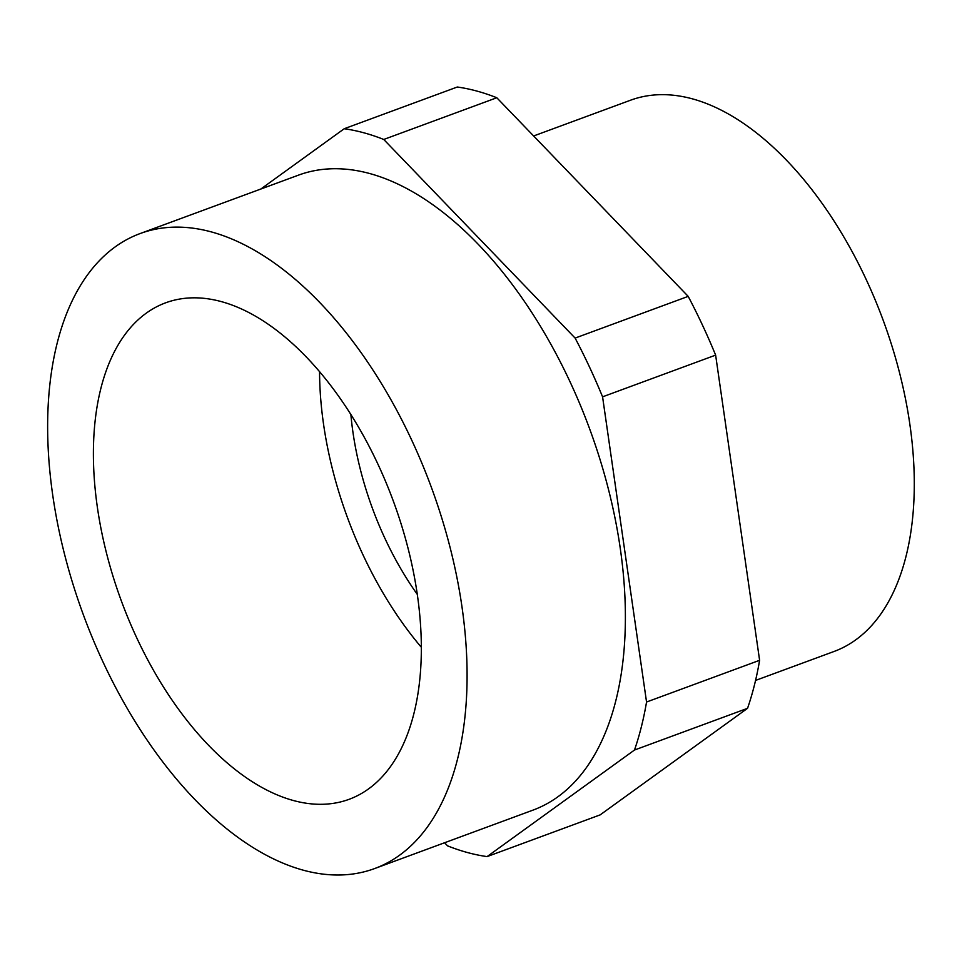 <?xml version="1.0" encoding="UTF-8"?>
<svg xmlns="http://www.w3.org/2000/svg" width="962" height="962" viewBox="0 0 962 962"><rect width="100%" height="100%" fill="white"/><g stroke="black" fill="none" stroke-linecap="round" stroke-linejoin="round"><path stroke-width="1.44" d="M417.292 594.372A216.041 118.29 69.7 0 1 352.934 432.154A216.041 118.29 69.7 0 1 350.853 414.273M97.415 507.599A264.658 144.913 69.7 0 1 165.765 302.765A264.658 144.913 69.7 0 1 417.316 594.528A264.658 144.913 69.7 0 1 348.978 799.362A264.658 144.913 69.7 0 1 97.415 507.599M319.552 371.452A264.658 144.913 -110.3 0 0 323.545 424.17A264.658 144.913 -110.3 0 0 421.308 647.246M374.519 868.602L532.804 810.196A338.456 185.329 -110.3 0 0 608.188 488.299A338.456 185.329 -110.3 0 0 369.673 173.521A338.456 185.329 -110.3 0 0 298.509 175.132L140.211 233.525A338.456 185.329 69.7 0 1 211.375 231.914A338.456 185.329 69.7 0 1 449.891 546.705A338.456 185.329 69.7 0 1 374.519 868.602A338.456 185.329 69.7 0 1 303.355 870.213A338.456 185.329 69.7 0 1 64.839 555.423A338.456 185.329 69.7 0 1 140.211 233.525M487.085 856.601L600.144 814.886L747.546 708.321A381.661 208.982 -110.3 0 0 759.607 660.305L715.632 355.122A381.661 208.982 -110.3 0 0 688.191 296.368L496.801 97.751A381.661 208.982 -110.3 0 0 476.863 91.065A381.661 208.982 -110.3 0 0 457.299 87.013L344.24 128.728A381.661 208.982 69.7 0 1 363.792 132.78A381.661 208.982 69.7 0 1 383.742 139.466L575.12 338.083A381.661 208.982 69.7 0 1 602.573 396.837L646.548 702.019A381.661 208.982 69.7 0 1 634.487 750.035L487.085 856.601A381.661 208.982 69.7 0 1 447.57 845.863L444.576 842.748M496.801 97.751L383.742 139.466M755.567 680.423L833.934 651.514A293.807 160.882 -110.3 0 0 899.362 372.078A293.807 160.882 -110.3 0 0 692.315 98.821A293.807 160.882 -110.3 0 0 630.543 100.216L533.633 135.967M260.822 189.033L344.24 128.728M747.546 708.321L634.487 750.035M759.607 660.305L646.548 702.019M715.632 355.122L602.573 396.837M688.191 296.368L575.12 338.083"/></g></svg>
